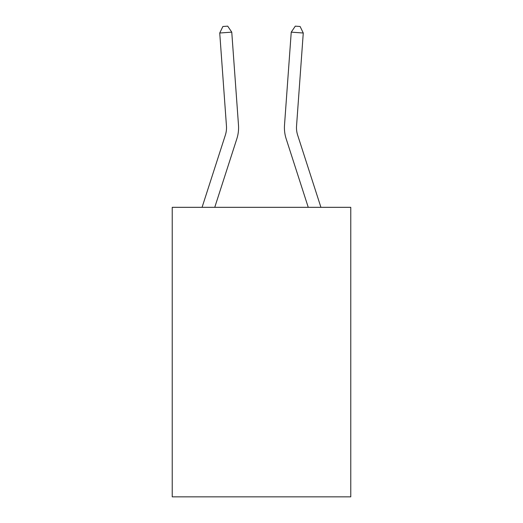 <?xml version="1.0" encoding="UTF-8"?>
<svg xmlns="http://www.w3.org/2000/svg" width="523" height="523" viewBox="0 0 523 523"><rect width="100%" height="100%" fill="white"/><g stroke="black" fill="none" stroke-linecap="round" stroke-linejoin="round"><path stroke-width="0.78" d="M350.77 207.324L350.77 496.85L172.23 496.85L172.23 207.324L350.77 207.324M238.488 125.095L231.761 32.145L238.488 125.095A36.192 36.192 0 0 1 236.834 138.811L214.75 207.324M202.074 207.324L225.354 135.111A24.13 24.13 -90.6 0 0 226.452 125.965L219.732 33.014L222.89 26.496L227.701 26.15L231.761 32.145L219.732 33.014M320.926 207.324L297.646 135.111A24.13 24.13 90.6 0 1 296.548 125.965L303.268 33.014L291.239 32.145L284.512 125.095A36.192 36.192 0 0 0 286.166 138.811L308.25 207.324M303.268 33.014L300.11 26.496L295.299 26.15L291.239 32.145L284.512 125.095M225.354 135.111A24.13 24.13 0 0 0 226.452 125.965A24.13 24.13 0 0 1 225.354 135.111A24.13 24.13 0 0 0 226.452 125.965A24.13 24.13 0 0 1 225.354 135.111M297.646 135.111A24.13 24.13 0 0 1 296.548 125.965"/></g></svg>
